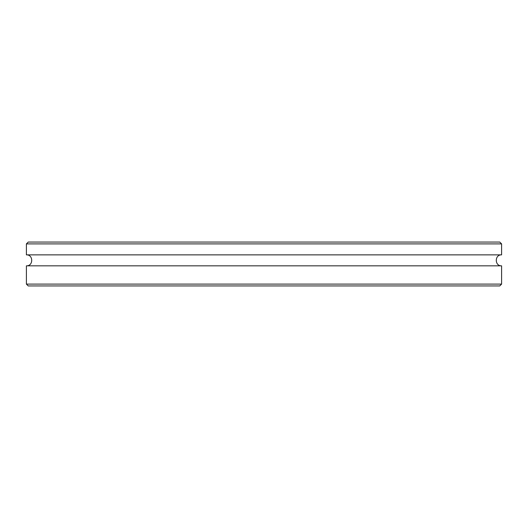 <?xml version="1.0" encoding="UTF-8"?>
<svg xmlns="http://www.w3.org/2000/svg" width="528" height="528" viewBox="0 0 528 528"><rect width="100%" height="100%" fill="white"/><g stroke="black" fill="none" stroke-linecap="round" stroke-linejoin="round"><path stroke-width="0.79" d="M501.6 284.104L26.4 284.104L28.228 285.932L499.772 285.932L501.6 284.104L501.6 265.828C494.525 266.165 494.525 254.522 501.6 254.859L501.6 243.896L26.4 243.896L26.4 254.859L501.6 254.859M26.4 284.104L26.4 265.828L501.6 265.828M26.4 254.859C33.475 254.522 33.475 266.165 26.4 265.828M26.4 243.896L28.228 242.068L499.772 242.068L501.6 243.896"/></g></svg>
